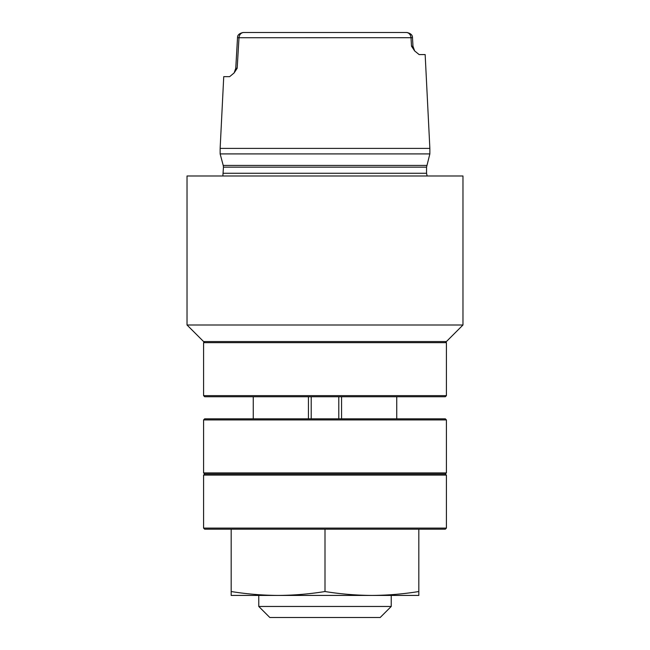 <?xml version="1.0" encoding="UTF-8"?>
<svg xmlns="http://www.w3.org/2000/svg" width="650" height="650" viewBox="0 0 650 650"><rect width="100%" height="100%" fill="white"/><g stroke="black" fill="none" stroke-linecap="round" stroke-linejoin="round"><path stroke-width="0.97" d="M462.971 325L446.412 341.559L203.588 341.559L187.029 325L462.971 325L462.971 175.987L187.029 175.987L187.029 325M389.277 32.5L404.763 32.5M412.149 37.708L238.997 37.741A5.517 4.777 90 0 1 243.766 32.5L260.723 32.5M426.774 165.433L223.226 165.433L223.454 167.148L426.546 167.148L429.861 153.912L429.861 148.395L425.157 54.576L419.128 54.576L414.7 50.96L411.507 46.191L411.003 37.741A5.517 4.777 -90 0 0 406.234 32.5L243.766 32.5M237.177 68.266L238.997 37.741L237.534 37.684C237.372 35.149 239.208 33.41 243.035 32.5C239.208 33.418 237.372 35.149 237.534 37.692L235.755 68.315L237.177 68.266L234.528 72.329M429.861 153.912L220.139 153.912L220.139 148.395L429.861 148.395M223.454 167.148L222.869 175.987M411.507 46.191L412.977 46.239L412.482 37.7C412.628 35.149 410.792 33.41 406.965 32.5L406.965 32.5M414.229 50.31L414.7 50.96M412.953 46.256L412.945 45.719M229.661 76.651L234.073 72.979L229.661 76.651L223.738 76.651L220.139 148.395M203.588 395.639L446.412 395.639L445.315 396.744L204.685 396.744L203.588 395.639L203.588 342.664L446.412 342.664L445.315 341.559M446.412 528.092L445.315 529.197L204.685 529.197L203.588 528.092L446.412 528.092L446.412 475.109L445.315 474.012L204.685 474.012L203.588 472.907L446.412 472.907L446.412 419.924L203.588 419.924L203.588 472.907M446.412 475.109L203.588 475.109L203.588 528.092M203.588 419.924L204.685 418.819L445.315 418.819L446.412 419.924M258.773 606.466L258.773 595.424L391.227 595.424L391.227 606.466L380.185 617.5L269.815 617.5L258.773 606.466L391.227 606.466M278.086 595.424C262.381 595.335 246.74 594.035 231.181 591.533L231.181 595.424L278.086 595.424C293.8 595.335 309.441 594.035 325 591.533C340.559 594.035 356.2 595.335 371.914 595.424L418.819 595.424L418.819 529.197M371.914 595.424C387.619 595.335 403.26 594.035 418.819 591.533M231.181 591.533L231.181 529.197M325 529.197L325 591.533M308.441 418.819L308.441 396.744M341.559 396.744L341.559 418.819M426.546 167.148L426.546 173.274L223.454 173.274M311.204 396.744L311.204 418.819M338.796 418.819L338.796 396.744M223.226 165.433L220.139 153.912M426.546 173.274L427.131 175.987M412.953 46.248L414.074 50.083M414.676 50.976L412.977 46.256M234.097 72.987L235.755 68.331L237.526 37.611M446.412 395.639L446.412 342.664M204.685 341.559L203.588 342.664M445.315 474.012L446.412 472.907M204.685 474.012L203.588 475.109M396.744 418.819L396.744 396.744M253.256 418.819L253.256 396.744"/></g></svg>
